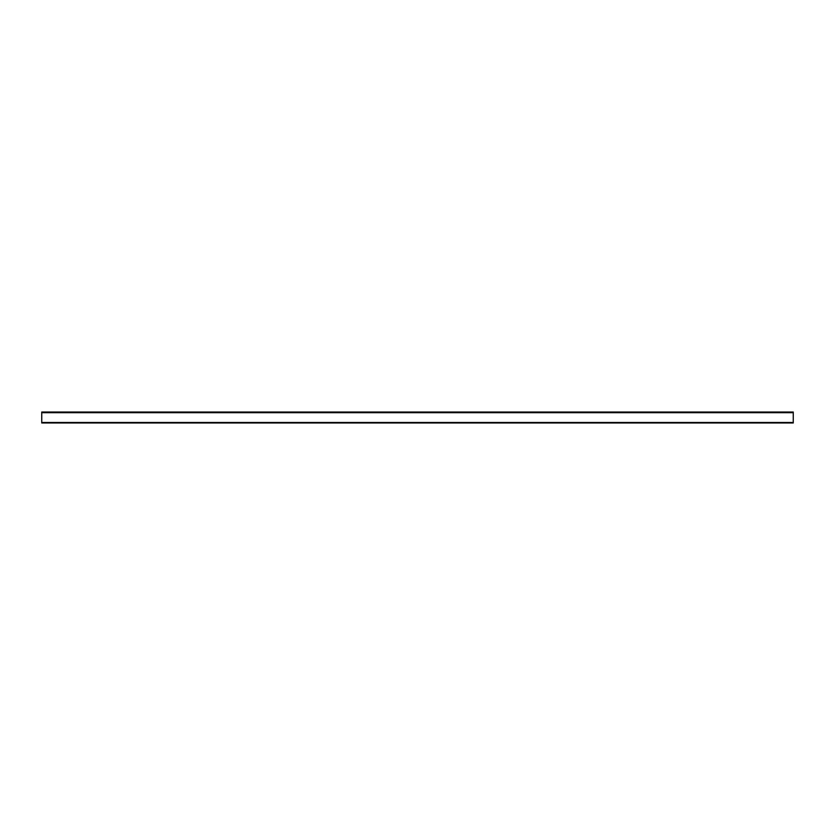 <?xml version="1.0" encoding="UTF-8"?>
<svg xmlns="http://www.w3.org/2000/svg" width="835" height="835" viewBox="0 0 835 835"><rect width="100%" height="100%" fill="white"/><g stroke="black" fill="none" stroke-linecap="round" stroke-linejoin="round"><path stroke-width="1.25" d="M41.75 422.98L793.25 422.98L793.25 412.02L41.75 412.02L41.75 422.98M41.75 422.458L793.25 422.458M41.75 412.678L793.25 412.678"/></g></svg>
